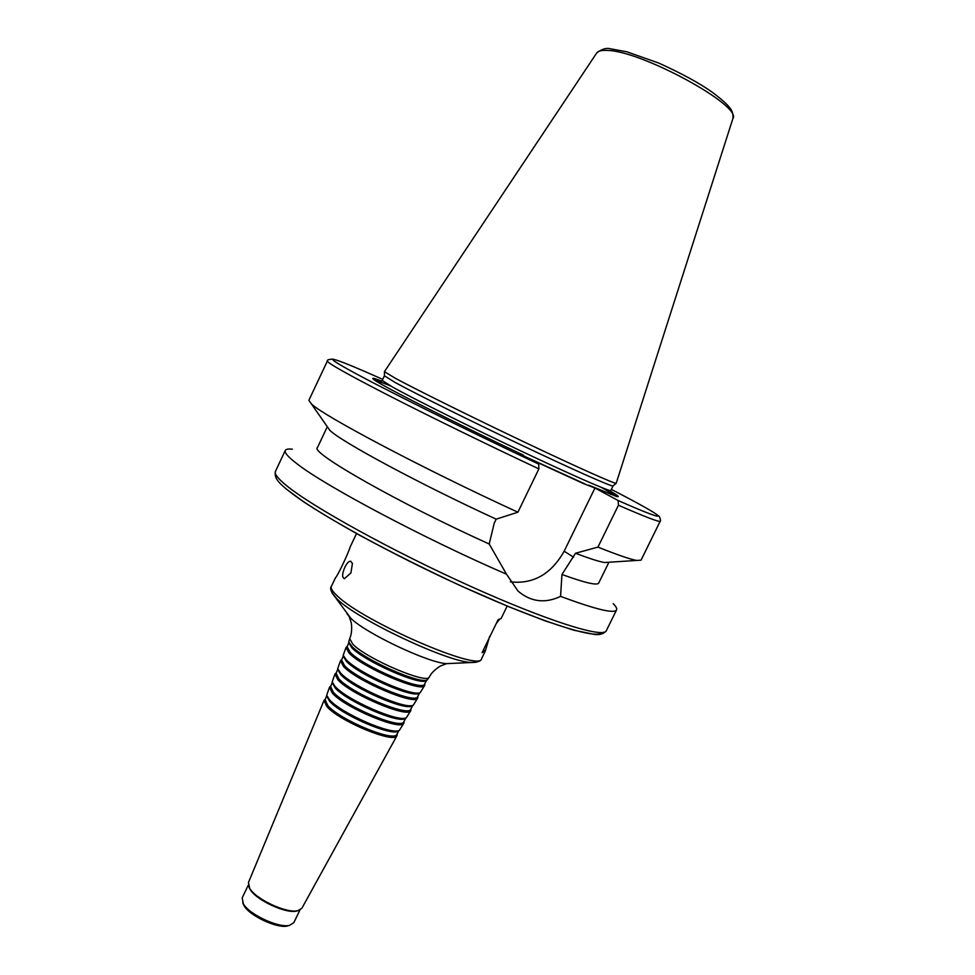 <?xml version="1.0" encoding="UTF-8"?>
<svg xmlns="http://www.w3.org/2000/svg" width="975" height="975" viewBox="0 0 975 975"><rect width="100%" height="100%" fill="white"/><g stroke="black" fill="none" stroke-linecap="round" stroke-linejoin="round"><path stroke-width="1.46" d="M424.82 683.633L424.698 685.352C423.089 693.383 362.749 667.777 349.111 653.128L346.015 647.485L347.283 646.315M426.697 680.221L424.6 684.036C423.028 691.909 363.626 666.693 350.171 652.287L347.112 646.742L348.782 642.72M424.698 685.352L420.371 692.421C414.034 697.698 358.8 673.445 346.296 659.795L343.2 655.285L346.015 647.485M419.567 692.957L419.067 693.286C412.815 698.478 358.654 674.712 346.369 661.282L343.273 656.236M419.75 692.835L417.666 696.613C415.935 704.657 357.618 680.05 344.541 665.608L341.603 660.014L343.261 656.017M417.897 696.187L417.763 697.942C416.008 706.132 356.728 681.147 343.48 666.449L340.507 660.757L341.798 659.551M417.763 697.942L413.388 705.047C406.843 710.422 352.792 686.753 340.665 673.103L337.691 668.606L340.507 660.757M412.608 705.571L412.084 705.912C405.637 711.202 352.645 688.009 340.75 674.59L337.764 669.545M412.803 705.425L410.743 709.178C408.866 717.381 351.622 693.371 338.922 678.905L336.107 673.262L337.74 669.301M410.999 708.715L410.841 710.507C408.927 718.855 350.732 694.468 337.862 679.758L335.01 674.005L336.302 672.762M410.841 710.507L406.417 717.649C399.677 723.109 346.795 700.038 335.059 686.388L332.183 681.927L335.01 674.005M405.649 718.161L405.125 718.514C398.482 723.889 346.649 701.269 335.132 687.875L332.256 682.841M405.88 718.014L403.833 721.732C401.81 730.068 345.638 706.668 333.316 692.177L330.61 686.485L332.243 682.573M404.101 721.232L403.93 723.048C401.871 731.555 344.748 707.765 332.256 693.03L329.513 687.229L330.83 685.961M403.93 723.048L399.457 730.238C392.535 735.784 340.823 713.273 329.452 699.66L326.686 695.212L329.513 687.229M398.702 730.738L398.166 731.104C391.353 736.552 340.677 714.504 329.526 701.122L326.759 696.113M398.958 730.568L396.923 734.26C394.778 742.731 339.666 719.916 327.71 705.437L325.126 699.697L326.735 695.821M397.215 733.724L397.02 735.577C394.826 744.217 338.788 721.025 326.649 706.278L324.029 700.44L325.357 699.136M397.02 735.577L301.86 908.286L297.838 910.699C286.894 913.709 255.901 899.328 249.71 888.359L248.43 882.57L324.029 700.44M298.058 910.65L296.656 911.04C286.065 913.953 256.145 900.083 250.148 889.456L248.954 887.006M299.934 910.004L293.804 922.691L289.599 925.348C278.777 928.285 249.161 914.489 243.287 903.764L242.19 897.853L248.284 885.142M289.027 925.519L287.479 925.982C277.314 928.724 249.6 915.818 244.079 905.751L242.958 903.35M349.684 638.649L352.865 644.243C366.758 658.856 427.818 684.877 429.317 676.979L427.355 679.782C421.249 684.95 364.833 660.099 351.938 646.449L348.721 641.928L349.684 638.649C353.133 631.057 351.024 620.965 351.073 622.282L349.245 616.712L346.844 613.385M426.538 680.318L426.051 680.648C420.018 685.742 364.674 661.379 352.012 647.948L348.794 642.915M344.87 567.292C346.868 563.184 348.794 561.149 350.634 561.186L352.426 563.489L350.927 572.898L344.394 578.723C341.92 577.407 342.079 573.592 344.87 567.292M356.533 533.569L350.135 546.999C348.453 553.13 337.155 576.847 335.485 577.748L331.354 586.426C330.488 588.278 332.39 591.374 337.058 595.701C362.858 621.489 481.309 672.738 481.565 658.71C481.248 661.123 477.726 662.366 471.035 662.439C447.379 661.976 357.533 619.539 337.24 599.174L332.061 593.056M489.657 636.334L485.306 651.044L482.113 652.641L486.428 643.756L498.128 619.698L501.138 618.467L507.171 606.06M499.371 619.552L496.275 623.5M561.953 574.482L560.564 596.383C545.074 603.72 530.9 601.953 518.018 591.082L506.537 574.238L489.206 544.001L494.215 523.222L496.178 519.163L517.908 512.204L538.883 468.902L538.724 464.112L516.872 452.132L527.975 458.104L583.769 483.722L594.969 488.012L618.126 500.528L618.442 505.233L597.943 547.109L575.518 553.252L561.953 574.482C585.049 582.855 597.309 585.719 598.711 583.05L608.912 562.246L604.585 562.526C599.296 561.685 589.607 558.602 575.518 553.252M510.413 581.88C533.337 584.342 551.253 574.117 564.147 551.216L594.969 488.012M506.537 574.238C423.893 538.444 324.09 485.355 296.571 463.454C288.027 456.885 284.273 452.546 285.285 450.462C285.943 449.183 288.283 448.756 292.317 449.183M613.178 603.61C616.029 606.487 617.163 608.583 616.566 609.899C614.408 613.933 595.737 609.424 560.564 596.383M489.206 544.001C398.921 503.234 309.709 452.315 317.411 447.671L327.308 426.721L329.782 430.268L308.88 400.311L327.381 361.018C327.222 362.907 347.758 374.449 388.964 395.655C429.646 416.471 487.451 444.734 538.883 468.902M496.178 519.163C419.75 484.014 340.653 441.37 329.782 430.268M517.908 512.204C424.308 469.304 322.993 415.667 311.378 403.894M523.392 455.13C455.301 423.004 383.126 386.478 374.485 380.055C370.732 377.41 373.145 377.788 381.749 381.176M373.949 379.677L381.115 381.822M395.35 378.288L384.43 371.658L596.651 53.077C597.955 50.993 601.502 50.115 607.291 50.432C641.672 50.737 742.804 106.092 732.871 118.633L616.176 483.332C614.347 483.771 576.469 466.842 524.258 442.028C472.119 417.251 416.471 389.695 395.35 378.288M613.056 485.842L612.922 485.952C611.008 486.476 573.58 469.877 522.137 445.453C470.767 421.078 415.984 393.876 395.168 382.505L384.418 375.814M610.423 492.192L616.578 496.433M610.533 491.278C618.54 495.885 620.344 497.543 615.944 496.251L588.815 485.172M618.442 505.233C645.657 517.091 659.575 522.405 660.209 521.198L641.038 560.162L636.675 560.442C630.289 559.321 617.382 554.872 597.943 547.109M475.934 662.305L446.745 663.634C429.061 663.244 365.808 633.384 350.866 618.333L335.022 596.98C330.891 591.703 329.672 588.181 331.354 586.426M450.828 663.427L446.745 663.634L441.248 665.681C442.297 664.901 433.095 669.545 429.317 676.979M483.368 650.057L485.392 650.825M564.147 551.216L573.592 557.176M616.566 609.899L606.328 630.703C603.635 638.552 547.743 621.173 469.816 585.987C391.987 550.899 311.744 506.488 286.236 485.379C277.851 478.506 274.243 473.85 275.413 471.449L285.285 450.462M538.724 464.112C463.137 428.537 378.934 386.587 348.173 369.415C316.838 351.987 336.241 358.581 382.712 379.372M613.056 485.891L610.813 490.486C610.655 492.058 573.982 476.068 521.978 451.462C470.06 426.904 413.936 398.946 392.901 387.27L382.2 380.457L384.394 375.838M379.665 383.236C376.118 380.64 379.726 381.53 390.475 385.917M601.38 487.427C611.52 493.094 614.469 495.349 610.216 494.203M585.622 484.27L526.841 457.385M611.337 489.401C665.998 517.53 678.222 527.012 618.126 500.528M601.234 632.58C597.395 639.832 542.027 622.55 466.196 588.266C390.451 554.08 312.829 510.961 287.893 490.193M419.067 693.286L420.371 692.421M343.334 656.845L343.2 655.285M412.084 705.912L413.388 705.047M337.825 670.166L337.691 668.606M405.125 718.514L406.417 717.649M332.317 683.475L332.183 681.927M398.166 731.104L399.457 730.238M326.82 696.759L326.686 695.212M296.656 911.04L297.838 910.699M249.515 888.359L249.052 887.213M287.479 925.982L289.599 925.348M243.567 904.849L242.738 902.801M426.051 680.648L427.355 679.782M348.843 643.5L348.721 641.928M485.306 651.044L481.565 658.71M332.926 359.117C328.685 359.336 326.832 359.97 327.381 361.018M596.822 52.821C601.843 48.994 606.426 47.665 610.569 48.835L626.742 51.772L658.832 63.095C681.757 73.503 699.599 83.228 712.347 92.296C725.327 102.083 728.483 106.117 729.519 107.506C732.067 110.09 733.224 113.709 732.956 118.365M612.922 485.952L616.176 483.332M384.418 375.984L384.442 371.804M610.387 492.338L610.813 490.486M660.209 521.198C660.94 522.417 660.38 516.409 658.223 515.665M604.585 562.526L636.675 560.442M606.328 630.703C603.915 633.738 600.137 635.017 594.969 634.518L573.812 630.216L545.013 620.807L508.438 606.584L461.565 586.194C426.038 569.632 392.206 552.74 360.104 535.531C336.802 522.478 317.984 511.241 303.652 501.808L286.735 489.401C282.055 485.123 273.548 479.334 275.413 471.449"/></g></svg>
